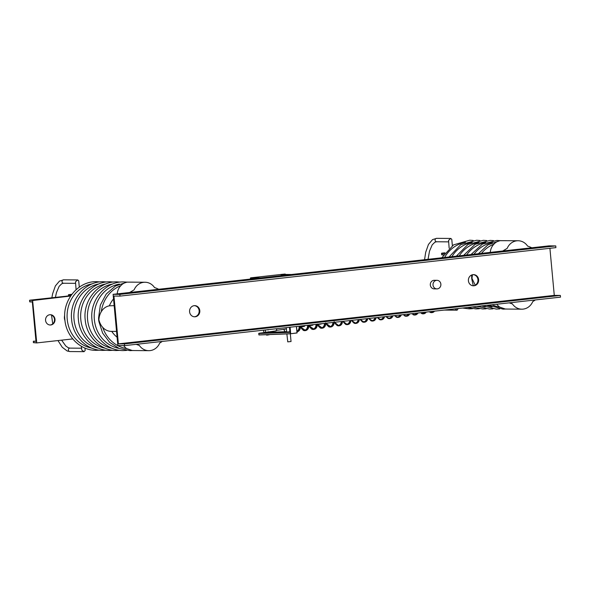 <?xml version="1.0" encoding="UTF-8"?>
<svg xmlns="http://www.w3.org/2000/svg" width="590" height="590" viewBox="0 0 590 590"><rect width="100%" height="100%" fill="white"/><g stroke="black" fill="none" stroke-linecap="round" stroke-linejoin="round"><path stroke-width="0.89" d="M133.266 350.49L130.007 350.637L119.128 348.454L109.622 342.37L102.638 333.129L99.002 321.867L98.891 319.81C99.725 323.018 101.008 325.533 102.741 327.362A32.612 29.994 90.5 0 0 126.71 348.602L132.33 350.526L148.769 350.674A12.869 11.844 90.5 0 0 159.684 343.07A30.038 27.627 90.5 0 0 162.213 341.44M126.459 282.249L127.138 282.16C124.593 282.647 122.499 283.797 120.862 285.634A32.612 29.994 90.5 0 0 101.288 311.719C99.924 313.895 99.12 316.587 98.891 319.81L98.619 317.693A12.869 11.844 -89.5 0 0 99.009 321.882M158.688 289.27A30.038 27.627 90.5 0 0 154.536 287.573A12.869 11.844 90.5 0 0 145.037 282.241L127.528 282.123M64.952 320.473A7.294 6.711 -89.5 0 1 64.694 315.37M115.758 315.635A12.869 11.844 90.5 0 0 116.547 324.124M114.158 305.657L109.371 305.812A25.746 23.681 -89.5 0 1 113.538 298.931M101.288 311.719A12.869 11.844 -89.5 0 1 109.371 305.812M116.555 331.418L111.23 331.374A12.869 11.844 -89.5 0 1 102.741 327.362M136.497 344.302A30.038 27.627 90.5 0 0 139.277 345.342A12.869 11.844 90.5 0 0 148.769 350.674M139.277 345.342L138.584 345.209M126.71 348.602A12.869 11.844 -89.5 0 1 123.635 345.615M145.037 282.241A12.869 11.844 90.5 0 0 134.129 289.845A30.038 27.627 90.5 0 0 130.368 292.419M129.623 292.5L134.129 289.845M117.203 293.886A12.869 11.844 -89.5 0 1 120.862 285.634M125.818 282.337A12.869 11.844 -89.5 0 1 127.75 282.101M443.562 254.769L441.652 254.651L441.593 253.265L444.543 253.346M321.484 323.726A0.856 0.642 81.9 0 1 321.041 324.028M313.135 324.655A0.856 0.642 81.9 0 1 312.589 325.23M304.706 325.592A0.856 0.642 81.9 0 1 304.138 326.432M264.025 330.12A1.291 0.966 -98.1 0 0 264.807 332.458A1.291 0.966 -98.1 0 0 264.947 330.017M268.369 331.89L266.997 332.141M267.536 329.729L268.185 329.655M291.571 274.49L285.243 274.439L291.556 274.498L260.397 278.222M296.512 326.506L297.102 332.885L290.546 333.778L259.15 334.958M296.858 332.981L290.546 333.778L296.881 332.981M290.509 333.719L258.892 334.906L258.995 333.247L289.919 332.089M289.528 327.28L290 332.362L258.818 333.527L265.345 332.509M268.325 332.406L266.687 332.576L266.651 332.192M289.889 331.764L286.711 332.023L286.298 327.642M285.206 274.04L285.287 274.896L281.187 275.309L280.936 274.439L285.206 274.04L280.936 274.439M290.317 333.793L291.04 341.522L287.758 341.861L286.88 333.918M268.03 330.017L267.963 329.64M268.9 334.589L266.621 335.186L266.577 334.678M267.676 335.12L267.631 334.641M268.834 334.987L268.797 334.596M433.016 285.044A4.292 3.946 90.5 0 0 436.91 288.894A4.292 3.946 90.5 0 0 440.87 284.166A4.292 3.946 90.5 0 0 436.983 280.316A4.292 3.946 90.5 0 0 433.016 285.044M555.75 245.919L555.905 247.63L120.006 296.106L113.944 296.055L118.376 343.859L124.438 343.911L124.601 345.622L117.86 345.563L113.11 294.336L549.017 245.86L555.75 245.919L119.844 294.395L120.006 296.106M549.909 248.294L554.283 295.384L560.345 295.435L560.5 297.146L124.601 345.622M560.345 295.435L124.438 343.911M194.317 316.786A5.575 5.133 90.5 0 0 199.132 310.65A5.575 5.133 90.5 0 0 194.412 305.657M473.136 285.781A5.575 5.133 90.5 0 0 477.952 279.645A5.575 5.133 90.5 0 0 473.232 274.645M113.11 294.336L119.844 294.395M554.283 295.384L118.376 343.859M436.91 288.894L434.218 288.871A4.292 3.946 -89.5 0 1 430.324 285.022A4.292 3.946 -89.5 0 1 434.292 280.294L436.983 280.316M199.804 310.657A5.575 5.133 -89.5 0 1 194.656 316.8A5.575 5.133 -89.5 0 1 189.596 311.793A5.575 5.133 -89.5 0 1 194.752 305.642A5.575 5.133 -89.5 0 1 199.804 310.657M478.63 279.645A5.575 5.133 -89.5 0 1 473.475 285.796A5.575 5.133 -89.5 0 1 468.416 280.781A5.575 5.133 -89.5 0 1 473.571 274.638A5.575 5.133 -89.5 0 1 478.63 279.645M472.472 274.756L471.956 278.318L475.216 285.154M490.275 252.395A12.869 11.844 -89.5 0 1 493.933 244.142A32.612 29.994 90.5 0 0 481.492 253.376M531.76 247.785A30.038 27.627 90.5 0 0 527.6 246.089A12.869 11.844 90.5 0 0 518.109 240.75L500.209 240.676C497.658 241.155 495.571 242.313 493.933 244.142M499.531 240.757L500.6 240.631M471.956 278.318L471.69 276.201A12.869 11.844 -89.5 0 0 471.72 278.318A12.869 11.844 -89.5 0 0 472.074 280.39L471.956 278.318M498.889 240.845A12.869 11.844 -89.5 0 1 500.822 240.609M492.082 304.757A32.612 29.994 90.5 0 0 499.774 307.117L505.401 309.042L521.84 309.182A12.869 11.844 90.5 0 0 532.748 301.579A30.038 27.627 90.5 0 0 535.278 299.949M518.109 240.75A12.869 11.844 90.5 0 0 507.194 248.361L502.695 251.016M509.568 302.81A30.038 27.627 90.5 0 0 512.349 303.85A12.869 11.844 90.5 0 0 521.84 309.182M507.194 248.361A30.038 27.627 90.5 0 0 503.44 250.934M499.774 307.117A12.869 11.844 -89.5 0 1 496.78 304.233M511.648 303.717L512.349 303.85M458.201 308.526L457.125 310.185L455.03 308.872M452.368 245.647L451.778 239.334L450.819 238.448L448.562 240.337L449.152 248.198M72.747 338.918L36.764 342.923L33.431 342.65M70.645 296.025L32.62 300.517L36.764 342.923M45.57 320.377A5.148 4.735 -89.5 0 1 50.327 314.706A5.148 4.735 -89.5 0 1 54.995 319.33A5.148 4.735 -89.5 0 1 50.239 325.002A5.148 4.735 -89.5 0 1 45.57 320.377M49.988 324.994A5.148 4.735 90.5 0 0 54.486 319.323A5.148 4.735 90.5 0 0 50.076 314.713M68.447 294.889L68.558 296.092L68.683 294.661L71.427 294.897M71.228 295.177L68.462 294.771M68.477 294.749L71.862 294.307L68.669 294.661M36.528 342.687L33.431 342.665L33.32 341.47L36.13 341.204M32.487 301.933L35.997 341.3M32.339 301.881L29.633 301.682L29.736 300.207L70.734 295.848M66.67 296.165L29.721 300.207L32.62 300.517M81.332 346.249L81.826 350.121L84.053 351.67L85.174 350.46L84.945 348.048M76.088 289.683L75.49 281.828L77.747 279.94L78.713 280.825L79.296 287.138M119.482 284.063A32.612 29.994 90.5 0 0 94.348 319.581A32.612 29.994 90.5 0 0 118.922 348.373M112.705 284.004A32.612 29.994 90.5 0 0 87.571 319.522A32.612 29.994 90.5 0 0 112.144 348.314M105.92 283.945A32.612 29.994 90.5 0 0 80.793 319.463A32.612 29.994 90.5 0 0 105.359 348.255M99.142 283.886A32.612 29.994 90.5 0 0 74.008 319.404A32.612 29.994 90.5 0 0 98.582 348.196M92.357 283.827A32.612 29.994 90.5 0 0 67.231 319.345A32.612 29.994 90.5 0 0 91.797 348.137M117.085 337.192A25.746 23.681 -89.5 0 1 111.753 331.381M441.637 254.651L443.429 254.976L441.88 254.88L441.526 253.457L444.336 253.626M441.763 253.176L444.926 252.822L441.541 253.457M429.904 312.221A5.148 3.857 -98.1 0 0 431.622 312.641A5.148 3.857 -98.1 0 0 431.873 312.612A5.148 3.857 -98.1 0 0 434.063 311.21M434.505 311.159A5.148 3.857 81.9 0 1 432.323 312.553A5.148 3.857 81.9 0 1 432.094 312.575M429.535 311.712A4.632 3.466 -98.1 0 0 431.238 312.176A4.632 3.466 -98.1 0 0 433.067 311.321M421.452 313.423A5.148 3.857 -98.1 0 0 423.17 313.843A5.148 3.857 -98.1 0 0 423.421 313.814A5.148 3.857 -98.1 0 0 425.803 312.125M426.246 312.073A5.148 3.857 81.9 0 1 423.871 313.755A5.148 3.857 81.9 0 1 423.65 313.777M420.766 312.685A4.632 3.466 -98.1 0 0 422.787 313.379A4.632 3.466 -98.1 0 0 424.874 312.228M413 314.625A5.148 3.857 -98.1 0 0 414.726 315.038A5.148 3.857 -98.1 0 0 414.969 315.016A5.148 3.857 -98.1 0 0 417.506 313.047M417.949 312.995A5.148 3.857 81.9 0 1 415.426 314.949A5.148 3.857 81.9 0 1 415.198 314.979M412.041 313.659A4.632 3.466 -98.1 0 0 414.335 314.573A4.632 3.466 -98.1 0 0 416.628 313.143M404.548 315.827A5.148 3.857 -98.1 0 0 406.274 316.24A5.148 3.857 -98.1 0 0 406.525 316.218A5.148 3.857 -98.1 0 0 409.187 313.976M409.637 313.924A5.148 3.857 81.9 0 1 406.975 316.151A5.148 3.857 81.9 0 1 406.746 316.174M403.361 314.618A4.632 3.466 -98.1 0 0 405.891 315.775A4.632 3.466 -98.1 0 0 408.346 314.064M396.104 317.022A5.148 3.857 -98.1 0 0 397.822 317.442A5.148 3.857 -98.1 0 0 398.073 317.42A5.148 3.857 -98.1 0 0 400.853 314.898M401.296 314.854A5.148 3.857 81.9 0 1 398.523 317.354A5.148 3.857 81.9 0 1 398.294 317.376M394.71 315.584A4.632 3.466 -98.1 0 0 397.439 316.978A4.632 3.466 -98.1 0 0 400.042 314.994M387.652 318.224A5.148 3.857 -98.1 0 0 389.371 318.644A5.148 3.857 -98.1 0 0 389.621 318.622A5.148 3.857 -98.1 0 0 392.498 315.827M392.94 315.783A5.148 3.857 81.9 0 1 390.071 318.556A5.148 3.857 81.9 0 1 389.85 318.578M386.081 316.542A4.632 3.466 -98.1 0 0 388.987 318.18A4.632 3.466 -98.1 0 0 391.701 315.916M379.2 319.426A5.148 3.857 -98.1 0 0 380.926 319.846A5.148 3.857 -98.1 0 0 381.17 319.817A5.148 3.857 -98.1 0 0 384.127 316.764M384.569 316.712A5.148 3.857 81.9 0 1 381.619 319.758A5.148 3.857 81.9 0 1 381.398 319.78M377.467 317.501A4.632 3.466 -98.1 0 0 380.535 319.382A4.632 3.466 -98.1 0 0 383.352 316.845M370.749 320.628A5.148 3.857 -98.1 0 0 372.474 321.048A5.148 3.857 -98.1 0 0 372.725 321.019A5.148 3.857 -98.1 0 0 375.742 317.693M376.191 317.641A5.148 3.857 81.9 0 1 373.175 320.96A5.148 3.857 81.9 0 1 372.946 320.982M368.875 318.453A4.632 3.466 -98.1 0 0 372.084 320.584A4.632 3.466 -98.1 0 0 374.975 317.774M362.297 321.83A5.148 3.857 -98.1 0 0 364.023 322.243A5.148 3.857 -98.1 0 0 364.273 322.221A5.148 3.857 -98.1 0 0 367.341 318.63M367.791 318.578A5.148 3.857 81.9 0 1 364.723 322.155A5.148 3.857 81.9 0 1 364.495 322.184M360.298 319.411A4.632 3.466 -98.1 0 0 363.639 321.786A4.632 3.466 -98.1 0 0 366.589 318.711M353.853 323.032A5.148 3.857 -98.1 0 0 355.571 323.445A5.148 3.857 -98.1 0 0 355.822 323.423A5.148 3.857 -98.1 0 0 358.934 319.559M359.376 319.514A5.148 3.857 81.9 0 1 356.272 323.357A5.148 3.857 81.9 0 1 356.043 323.379M351.736 320.363A4.632 3.466 -98.1 0 0 355.187 322.981A4.632 3.466 -98.1 0 0 358.189 319.647M345.401 324.227A5.148 3.857 -98.1 0 0 347.119 324.648A5.148 3.857 -98.1 0 0 347.37 324.625A5.148 3.857 -98.1 0 0 350.512 320.495M350.962 320.451A5.148 3.857 81.9 0 1 347.82 324.559A5.148 3.857 81.9 0 1 347.599 324.581M343.188 321.314A4.632 3.466 -98.1 0 0 346.736 324.183A4.632 3.466 -98.1 0 0 349.774 320.584M336.949 325.429A5.148 3.857 -98.1 0 0 338.675 325.85A5.148 3.857 -98.1 0 0 338.918 325.828A5.148 3.857 -98.1 0 0 342.075 321.439M342.525 321.388A5.148 3.857 81.9 0 1 339.375 325.761A5.148 3.857 81.9 0 1 339.147 325.783M334.655 322.265A4.632 3.466 -98.1 0 0 338.284 325.385A4.632 3.466 -98.1 0 0 341.344 321.521M328.497 326.631A5.148 3.857 -98.1 0 0 330.223 327.052A5.148 3.857 -98.1 0 0 330.474 327.022A5.148 3.857 -98.1 0 0 333.63 322.376M334.08 322.324A5.148 3.857 81.9 0 1 330.924 326.963A5.148 3.857 81.9 0 1 330.695 326.985M326.152 323.305A4.632 3.466 -98.1 0 0 329.84 326.587A4.632 3.466 -98.1 0 0 332.908 322.457M320.053 327.834A5.148 3.857 -98.1 0 0 321.771 328.254A5.148 3.857 -98.1 0 0 322.022 328.224A5.148 3.857 -98.1 0 0 325.179 323.313M325.628 323.268A5.148 3.857 81.9 0 1 322.472 328.165A5.148 3.857 81.9 0 1 322.243 328.188M317.708 324.507A4.632 3.466 -98.1 0 0 321.388 327.789A4.632 3.466 -98.1 0 0 324.456 323.394M311.601 329.036A5.148 3.857 -98.1 0 0 313.32 329.449A5.148 3.857 -98.1 0 0 313.57 329.427A5.148 3.857 -98.1 0 0 316.712 324.257M317.162 324.205A5.148 3.857 81.9 0 1 314.02 329.36A5.148 3.857 81.9 0 1 313.799 329.39M309.256 325.709A4.632 3.466 -98.1 0 0 312.936 328.991A4.632 3.466 -98.1 0 0 315.989 324.338M308.695 325.149A5.148 3.857 81.9 0 1 308.703 325.26A5.148 3.857 81.9 0 1 305.568 330.562A5.148 3.857 81.9 0 1 305.347 330.584M303.149 330.238A5.148 3.857 -98.1 0 0 304.875 330.651A5.148 3.857 -98.1 0 0 305.119 330.629A5.148 3.857 -98.1 0 0 308.253 325.319A5.148 3.857 -98.1 0 0 308.238 325.201M300.804 326.912A4.632 3.466 -98.1 0 0 304.484 330.186A4.632 3.466 -98.1 0 0 307.53 325.392A4.632 3.466 -98.1 0 0 307.515 325.282M300.207 326.093A5.148 3.857 81.9 0 1 300.251 326.454A5.148 3.857 81.9 0 1 297.124 331.764A5.148 3.857 81.9 0 1 297.006 331.779A5.148 3.857 -98.1 0 0 299.801 326.521A5.148 3.857 -98.1 0 0 299.757 326.145M296.947 331.174A4.632 3.466 -98.1 0 0 299.078 326.587A4.632 3.466 -98.1 0 0 299.034 326.226M283.901 329.308A4.632 3.466 -98.1 0 0 285.324 331.698M276.386 328.741A1.291 0.966 81.9 0 1 275.84 330.887M250.61 277.846L280.936 274.475L250.61 277.846L260.61 277.934M250.484 279.063L250.403 278.133L258.243 278.2M297.036 332.701L296.46 326.506M296.416 326.513L296.991 332.716M290.678 333.52L290.096 327.214M286.674 331.646L268.384 332.332L286.674 331.646M289.734 327.258L290.317 333.549M492.554 242.571A32.612 29.994 90.5 0 0 474.013 254.202M486.787 305.347A32.612 29.994 90.5 0 0 491.994 306.881M485.769 242.512A32.612 29.994 90.5 0 0 466.594 255.028M481.706 305.908A32.612 29.994 90.5 0 0 485.216 306.822M478.992 242.453A32.612 29.994 90.5 0 0 459.226 255.846M476.949 306.439A32.612 29.994 90.5 0 0 478.431 306.763M472.207 242.394A32.612 29.994 90.5 0 0 451.896 256.665M465.429 242.335A32.612 29.994 90.5 0 0 444.602 257.476M436.821 241.753A1.718 1.578 -89.5 0 1 435.096 240.219A1.718 1.578 -89.5 0 1 436.681 238.331L450.819 238.448M35.968 341.204L33.527 341.182L33.409 342.657L36.735 342.915M29.522 300.48L29.861 301.91L32.325 301.933L29.633 301.674M32.834 300.229L29.736 300.207M70.092 351.537A1.718 1.578 -89.5 0 1 68.359 350.01A1.718 1.578 -89.5 0 1 69.945 348.115L81.516 348.218M63.757 283.244A1.718 1.578 -89.5 0 1 62.024 281.71A1.718 1.578 -89.5 0 1 63.609 279.815L77.747 279.94M133.355 282.138L127.344 282.138M98.619 317.708L100.359 305.067L106.252 293.975L115.5 285.973L126.828 282.197M127.108 282.138L123.826 281.924C105.529 281.194 89.606 300.214 91.966 319.728C93.191 336.617 107.483 350.807 123.229 350.578L126.614 350.416M120.434 282.094L117.041 281.865C98.744 281.135 82.821 300.155 85.189 319.669C86.406 336.558 100.706 350.748 116.444 350.519L119.836 350.357M113.649 282.035L110.264 281.806C91.966 281.076 76.044 300.096 78.411 319.61C79.628 336.499 93.921 350.689 109.666 350.46L113.059 350.298M106.871 281.976L103.479 281.747C85.181 281.017 69.259 300.037 71.626 319.551C72.843 336.44 87.143 350.63 102.881 350.401L106.274 350.239M100.086 281.917L96.701 281.688C78.404 280.958 62.481 299.978 64.848 319.492C66.065 336.381 80.358 350.571 96.104 350.342L99.496 350.18M138.621 345.224L136.194 344.331M429.129 311.756L431.873 312.612L434.587 311.151M420.419 312.722L423.421 313.814L426.334 312.066M411.746 313.688L414.969 315.016L418.045 312.988M403.088 314.654L406.525 316.218L409.733 313.91M394.459 315.613L398.073 317.42L401.406 314.839M385.845 316.572L389.621 318.622L393.051 315.768M377.253 317.523L381.17 319.817L384.687 316.697M368.669 318.482L372.725 321.019L376.302 317.627M360.106 319.433L364.273 322.221L367.909 318.563M351.552 320.385L355.822 323.423L359.502 319.5M343.004 321.336L347.37 324.625L351.08 320.436M334.471 322.28L338.918 325.828L342.65 321.373M325.975 323.327L330.924 326.963C333.188 326.351 334.279 324.574 334.183 321.624M317.531 324.53L322.472 328.165C324.743 327.553 325.828 325.776 325.732 322.826M309.079 325.732L314.02 329.36C316.292 328.755 317.376 326.978 317.28 324.028M300.627 326.934L305.568 330.562C307.84 329.957 308.924 328.173 308.828 325.23L308.821 325.134M297.006 331.779L297.124 331.764C299.388 331.152 300.48 329.375 300.376 326.432L300.34 326.078M283.731 329.338L285 331.713M268.354 331.956L275.906 330.879L276.747 329.537L276.437 328.733M264.807 332.458L267.064 332.141M286.423 328.955L276.607 330.348M304.182 326.425L300.406 326.963M312.626 325.23L308.858 325.761M321.078 324.028L317.309 324.559M329.331 322.855L325.761 323.364M250.462 279.063L250.381 278.126M265.308 332.45L258.973 333.247M289.926 332.207L289.469 327.288M259.128 334.958L290.546 333.785M258.745 333.372L258.885 334.884M268.118 329.537L267.934 329.95M268.332 331.72L268.391 332.413M506.426 240.654L500.416 240.654M499.9 240.705L487.923 244.865L478.394 253.715M471.661 275.021L471.683 276.223M506.338 308.998L503.078 309.153L488.483 305.155M473.298 285.767L472.074 280.383M500.18 240.654L496.891 240.44L482.362 244.113L470.997 254.541M482.945 305.768L496.293 309.094L499.686 308.924M493.498 240.609L490.113 240.381L475.134 244.297L463.644 255.359M477.531 306.372L489.516 309.035L492.908 308.865M486.721 240.55L483.328 240.322L467.929 244.481L456.328 256.171M472.273 306.955L482.731 308.976L486.123 308.806M479.936 240.491L476.55 240.263L460.731 244.673L449.049 256.982M467.243 307.515L475.953 308.917L479.346 308.747M473.158 240.432L469.765 240.204L453.548 244.865L441.807 257.786M462.545 308.039L469.175 308.858L472.561 308.688M511.692 303.732L509.266 302.847M457.125 310.185L444.277 310.075M436.681 238.331L432.522 239.621L428.458 244.437L425.678 252.321L424.564 259.703M428.045 259.312L429.513 251.141L432.197 244.857L434.86 242.217L436.652 241.76L448.57 241.863M32.317 301.807L35.983 341.389M66.582 296.106L70.763 295.841M57.968 340.563L62.238 347.252L67.201 351.006L69.915 351.552L84.053 351.67M61.611 340.157L65.778 345.998L68.197 347.702L69.945 348.115M51.529 315.06L52.724 323.873M63.609 279.815L59.45 281.113L55.386 285.929L52.613 293.813L51.891 297.744M55.423 297.345L56.448 292.633L59.125 286.349L61.788 283.709L63.58 283.252L75.498 283.355"/></g></svg>
